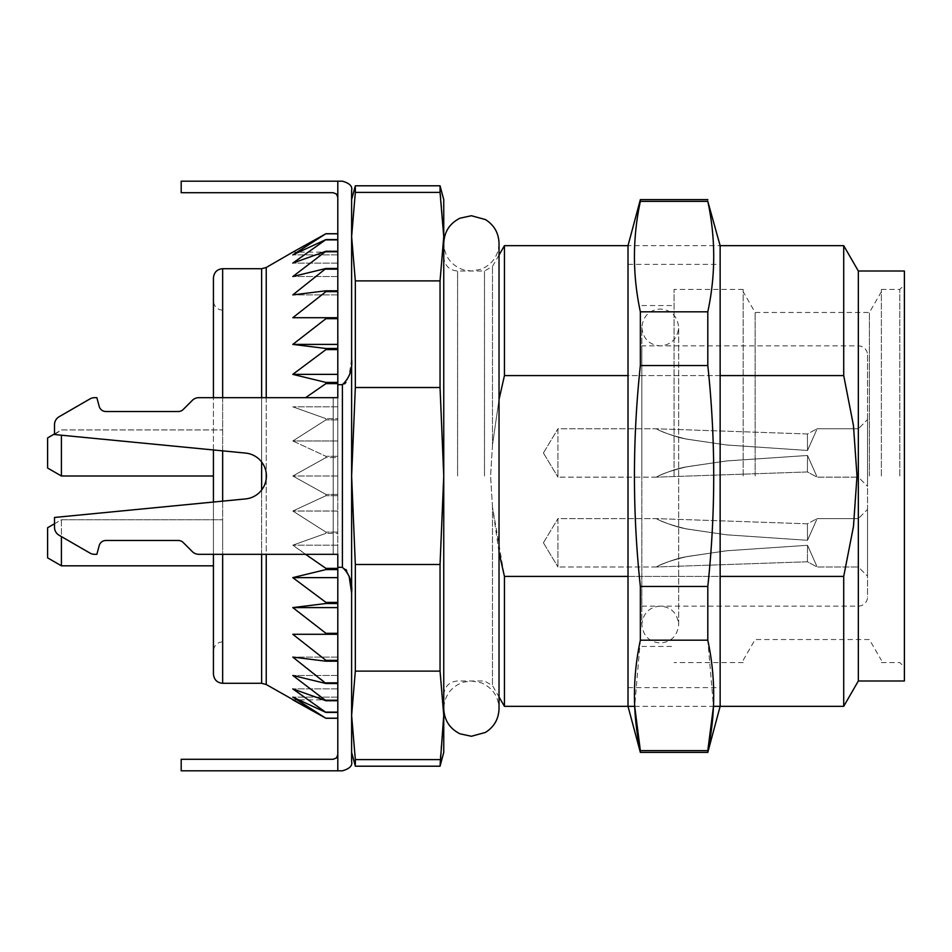 <?xml version="1.0" encoding="UTF-8"?>
<svg xmlns="http://www.w3.org/2000/svg" width="952" height="952" viewBox="0 0 952 952"><rect width="100%" height="100%" fill="white"/><g stroke="black" fill="none" stroke-linecap="round" stroke-linejoin="round"><path stroke-width="0.71" stroke-dasharray="4.76 3.57" d="M325.941 457.579L292.811 476L325.941 457.579L325.941 456.294L325.941 457.579L337.805 457.579L337.805 494.421L337.805 440.978L337.805 457.579L325.941 457.579M292.811 440.978L325.941 456.294L292.811 440.978L325.941 419.903L292.811 440.978L337.805 440.978L337.805 419.903L337.805 440.978L292.811 440.978M325.941 418.654L325.941 419.903L325.941 418.654L292.811 406.825L325.941 418.654L337.805 418.654L337.805 406.825L337.805 419.903L337.805 418.654L325.941 418.654M305.556 397.686L325.941 383.608L325.941 382.418L292.811 374.362L325.941 349.586L325.941 348.492L292.811 344.41L325.941 318.682L325.941 317.706L292.811 317.706L325.941 291.645L325.941 290.812L292.811 294.894L325.941 268.488L292.811 276.532L325.941 251.257L292.811 263.097L325.941 239.571L292.811 254.886L325.941 233.704L337.805 233.704L337.805 254.886L337.805 233.704M213.426 449.951L213.426 397.686L337.805 397.686L337.805 384.679L342.411 384.679L342.411 567.321L337.805 567.321L337.805 397.686L337.805 554.314L198.825 554.314L333.2 554.314L333.2 397.686L333.2 554.314L198.825 554.314A9.211 9.211 0 0 1 192.304 551.613A9.211 9.211 0 0 0 198.825 554.314A9.211 9.211 0 0 1 192.304 551.613L183.212 542.509A6.914 6.914 0 0 0 178.321 540.486A6.914 6.914 0 0 1 183.212 542.509A6.914 6.914 0 0 0 178.321 540.486L105.874 540.486A6.914 6.914 0 0 0 99.198 545.615A6.914 6.914 0 0 1 105.874 540.486A6.914 6.914 0 0 0 99.198 545.615L96.866 554.314L99.198 545.615L96.866 554.314L94.569 554.314A9.211 9.211 0 0 1 89.964 553.076A9.211 9.211 0 0 0 94.569 554.314A9.211 9.211 0 0 1 89.964 553.076L59.119 535.262A9.211 9.211 0 0 1 54.514 527.289A9.211 9.211 0 0 0 59.119 535.262A9.211 9.211 0 0 1 54.514 527.289L54.514 523.755L61.416 519.756L61.416 536.595M213.426 277.925L213.426 674.076M222.649 683.286L222.649 268.714M54.514 517.46L54.514 527.289L54.514 517.46L245.592 498.919A23.027 23.027 0 0 0 245.592 453.081L54.514 434.54L245.592 453.081A23.027 23.027 0 0 1 245.592 498.919A23.027 23.027 0 0 0 245.592 453.081L54.514 434.54L61.416 429.935L222.649 429.935L61.416 429.935L47.6 437.92L47.6 468.027L61.416 476L61.416 435.207M222.649 542.795L222.649 519.756L222.649 542.795M61.416 542.795L61.416 519.756L222.649 519.756L61.416 519.756L47.6 527.741L47.6 557.848L47.6 542.795L47.6 557.848L61.416 565.821L61.416 542.795M641.827 606.126L858.335 606.126A9.211 9.211 0 0 0 867.546 596.916L867.546 355.084A9.211 9.211 0 0 0 858.335 345.873L641.827 345.873L641.827 606.126L641.827 345.873M858.335 566.976L858.335 518.614L867.546 509.391L867.546 576.186L858.335 566.976L858.335 518.614L867.546 509.391L867.546 576.186L858.335 566.976L816.756 566.976L858.335 566.976L858.335 518.614L858.335 566.976M858.335 477.154L858.335 428.781L867.546 419.57L867.546 486.365L858.335 477.154L858.335 428.781L867.546 419.57L867.546 486.365L858.335 477.154L816.756 477.154L858.335 477.154L858.335 428.781L858.335 477.154M816.756 566.095L807.534 545.294L816.756 566.095L807.534 545.294L726.269 550.803L686.106 556.765C674.111 558.681 657.035 566.166 656.404 566.976C661.652 563.691 671.91 560.204 687.189 556.527L726.947 550.744L807.51 545.294L816.756 566.095M656.392 566.976L557.943 566.976L557.943 518.614L656.392 518.614L807.415 523.814L816.756 518.792L807.415 523.814L656.392 518.614L557.943 518.614L557.943 566.976L557.943 542.795L557.943 566.976L656.392 566.976L807.415 561.775L816.756 566.797L807.415 561.775L656.392 566.976M807.534 540.296L726.269 534.774L686.106 528.824C674.111 526.908 657.035 519.423 656.404 518.614C661.652 521.898 671.91 525.373 687.189 529.062L726.947 534.846L807.51 540.296L726.269 534.774L686.106 528.824C674.111 526.908 657.035 519.423 656.404 518.614C661.652 521.898 671.91 525.373 687.189 529.062L726.947 534.846L807.51 540.296C807.379 518.257 807.379 518.257 807.534 540.296C807.379 518.257 807.379 518.257 807.534 540.296L726.269 534.774L686.106 528.824C674.111 526.908 657.035 519.423 656.404 518.614C661.652 521.898 671.91 525.373 687.189 529.062L726.947 534.846L807.51 540.296L816.756 519.506L807.534 540.296C807.379 518.257 807.379 518.257 807.534 540.296C807.379 518.257 807.379 518.257 807.534 540.296L726.269 534.774L686.106 528.824C674.111 526.908 657.035 519.423 656.404 518.614C661.652 521.898 671.91 525.373 687.189 529.062L726.947 534.846L807.51 540.296L816.756 519.495L807.534 540.296M816.756 518.614L858.335 518.614L816.756 518.614M807.534 455.472L816.756 476.262L807.534 455.472L726.269 460.982L686.106 466.932C674.111 468.86 657.035 476.333 656.404 477.142C661.652 473.87 671.91 470.383 687.189 466.706L726.947 460.911L807.51 455.472L816.756 476.262L807.534 455.472L726.269 460.982L686.106 466.932C674.111 468.86 657.035 476.333 656.404 477.142C661.652 473.87 671.91 470.383 687.189 466.706L726.947 460.911L807.51 455.472C807.379 477.499 807.379 477.499 807.534 455.472C807.379 477.499 807.379 477.499 807.534 455.472L726.269 460.982L686.106 466.932C674.111 468.86 657.035 476.333 656.404 477.142C661.652 473.87 671.91 470.383 687.189 466.706L726.947 460.911L807.51 455.472C807.379 477.499 807.379 477.499 807.534 455.472C807.379 477.499 807.379 477.499 807.534 455.472L726.269 460.982L686.106 466.932C674.111 468.86 657.035 476.333 656.404 477.142C661.652 473.87 671.91 470.383 687.189 466.706L726.947 460.911L807.51 455.472M656.392 477.154L557.943 477.154L557.943 428.781L656.392 428.781L807.415 433.981L816.756 428.971L807.415 433.981L656.392 428.781L557.943 428.781L557.943 477.154L557.943 452.973L557.943 477.154L656.392 477.154L807.415 471.954L816.756 476.964L807.415 471.954L656.392 477.154M807.534 450.463L726.269 444.953L686.106 439.003C674.111 437.075 657.035 429.602 656.404 428.793C661.652 432.065 671.91 435.552 687.189 439.229L726.947 445.024L807.51 450.463L726.269 444.953L686.106 439.003C674.111 437.075 657.035 429.602 656.404 428.793C661.652 432.065 671.91 435.552 687.189 439.229L726.947 445.024L807.51 450.463C807.379 428.436 807.379 428.436 807.534 450.463C807.379 428.436 807.379 428.436 807.534 450.463L726.269 444.953L686.106 439.003C674.111 437.075 657.035 429.602 656.404 428.793C661.652 432.065 671.91 435.552 687.189 439.229L726.947 445.024L807.51 450.463L816.756 429.673L807.534 450.463C807.379 428.436 807.379 428.436 807.534 450.463C807.379 428.436 807.379 428.436 807.534 450.463L726.269 444.953L686.106 439.003C674.111 437.075 657.035 429.602 656.404 428.793C661.652 432.065 671.91 435.552 687.189 439.229L726.947 445.024L807.51 450.463L816.756 429.661L807.534 450.463M816.756 428.781L858.335 428.781L816.756 428.781M807.534 545.294L726.269 550.803L686.106 556.765C674.111 558.681 657.035 566.166 656.404 566.976C661.652 563.691 671.91 560.204 687.189 556.527L726.947 550.744L807.51 545.294C807.379 567.332 807.379 567.332 807.534 545.294C807.379 567.332 807.379 567.332 807.534 545.294L726.269 550.803L686.106 556.765C674.111 558.681 657.035 566.166 656.404 566.976C661.652 563.691 671.91 560.204 687.189 556.527L726.947 550.744L807.51 545.294C807.379 567.332 807.379 567.332 807.534 545.294C807.379 567.332 807.379 567.332 807.534 545.294L726.269 550.803L686.106 556.765C674.111 558.681 657.035 566.166 656.404 566.976C661.652 563.691 671.91 560.204 687.189 556.527L726.947 550.744L807.51 545.294M440.05 185.795L443.751 236.643L440.05 280.888L440.05 387.512L443.751 476L443.751 257.195L443.751 476L440.05 564.488L440.05 671.112L443.751 715.357L443.751 199.611M755.138 476L755.138 312.47L755.138 476M743.179 476L743.179 289.444L743.179 476M869.402 476L869.402 312.47L869.402 476M881.373 476L881.373 289.444L881.373 476M899.795 476L899.795 289.444L899.795 476M904.4 680.989L904.4 271.011M858.335 680.989L858.335 271.011M843.71 245.675L843.71 375.6L853.432 425.377L857.002 476L853.468 526.515L843.71 576.4L504.441 576.4L492.481 506.988L499.026 552.422M674.076 476L674.076 289.444L674.076 476M641.827 476L641.827 327.44C643.135 316.04 649.276 309.9 660.26 309.019C671.243 309.9 677.384 316.04 678.681 327.44L678.681 624.56C677.384 635.96 671.243 642.1 660.26 642.981C649.276 642.1 643.135 635.96 641.827 624.56L641.827 327.44C643.135 338.841 649.276 344.981 660.26 345.873C671.243 344.981 677.384 338.841 678.681 327.44L678.681 624.56C677.384 613.159 671.243 607.019 660.26 606.126C649.276 607.019 643.135 613.159 641.827 624.56L641.827 476M492.481 445.012L490.589 476L492.481 445.012L499.026 399.578L492.481 445.012L492.481 266.405L492.481 445.012M843.71 576.4L843.71 706.324M628.011 576.4L720.14 576.4M504.441 706.324L504.441 576.4M504.441 245.675L504.441 375.6L843.71 375.6M720.14 375.6L628.011 375.6M443.751 752.389L443.751 715.357L440.05 759.601L355.334 759.601L351.621 715.357L351.621 752.389L351.621 715.357L355.334 671.112L440.05 671.112M440.05 759.601L440.05 766.205M355.334 766.205L355.334 759.601M440.05 280.888L355.334 280.888L351.621 236.643L351.621 199.611L351.621 236.643L355.334 192.399L440.05 192.399M355.334 192.399L355.334 185.795M351.621 236.643L351.621 476L355.334 387.512L440.05 387.512M355.334 387.512L355.334 280.888M355.334 671.112L355.334 564.488L351.621 476L351.621 715.357M440.05 564.488L355.334 564.488M492.481 506.988L490.589 476L492.481 506.988L492.481 685.595L492.481 506.988M867.546 486.365L867.546 419.57L867.546 486.365M867.546 576.186L867.546 509.391L867.546 576.186M867.546 355.084L867.546 596.916M337.805 384.679L337.805 181.189L342.411 181.189C349.562 183.224 352.633 186.294 351.621 190.4L351.621 359.011L348.967 376.266L345.957 382.43M344.624 383.811L342.411 384.679M337.805 661.188L337.805 634.294L337.805 661.188L325.941 661.188L325.941 660.355L292.811 634.294L325.941 634.294L325.941 633.318L292.811 607.59L325.941 603.508L325.941 602.414L292.811 577.638L325.941 569.582L325.941 568.392L292.811 545.175L325.941 533.346L325.941 532.097L292.811 511.022L325.941 495.706L325.941 494.421L292.811 476L325.941 494.421L325.941 495.706L292.811 511.022L325.941 532.097L325.941 533.346L292.811 545.175L305.556 554.314M337.805 634.294L325.941 634.294L337.805 634.294L337.805 607.59L337.805 634.294L292.811 634.294M337.805 603.508L337.805 577.638L337.805 603.508L325.941 603.508M337.805 569.582L337.805 545.175L337.805 569.582L325.941 569.582M337.805 533.346L337.805 511.022L337.805 533.346L325.941 533.346L337.805 533.346M337.805 495.706L337.805 511.022L337.805 494.421L337.805 495.706L325.941 495.706L337.805 495.706M337.805 383.608L337.805 406.825L337.805 374.362L337.805 383.608L325.941 383.608M337.805 349.586L337.805 374.362L337.805 344.41L337.805 349.586L325.941 349.586M337.805 318.682L337.805 291.645L337.805 318.682L325.941 318.682M337.805 291.645L337.805 294.894L337.805 290.812L337.805 291.645L325.941 291.645M337.805 269.154L337.805 294.894L337.805 268.488L337.805 276.532L337.805 268.488L337.805 269.154L325.941 269.154M337.805 251.756L337.805 276.532L337.805 251.257L337.805 263.097L337.805 251.257L325.941 251.756M337.805 239.868L337.805 263.097L337.805 239.571L325.941 239.868M337.805 682.846L337.805 657.106L337.805 683.512L337.805 675.468L337.805 683.512L337.805 682.846L325.941 682.846L292.811 657.106L325.941 661.188M337.805 700.244L337.805 675.468L337.805 700.743L337.805 688.903L337.805 700.743L325.941 700.244L292.811 675.468L325.941 683.512L325.941 682.846M337.805 712.132L337.805 688.903L337.805 712.429L337.805 697.114L337.805 712.429L325.941 712.132L292.811 688.903L325.941 700.244M337.805 718.189L337.805 697.114L337.805 718.296L337.805 699.863L337.805 718.296L325.941 718.189L292.811 697.114L325.941 712.132M337.805 754.686L337.805 770.811L337.805 754.686L336.461 757.947L333.2 759.291L181.189 759.291L181.189 770.811L337.805 770.811L337.805 567.321M337.805 197.314L337.805 181.189L337.805 197.314L336.461 194.053L333.2 192.709L181.189 192.709L181.189 181.189L337.805 181.189M351.621 592.929L351.621 761.6C352.633 765.706 349.562 768.776 342.411 770.811L337.805 770.811M351.621 592.989L351.621 359.011M342.411 567.321L345.957 569.57M346.659 570.605L349.098 576.115M54.514 424.711A9.211 9.211 0 0 1 59.119 416.738A9.211 9.211 0 0 0 54.514 424.711L54.514 434.54L54.514 424.711A9.211 9.211 0 0 1 59.119 416.738L89.964 398.924A9.211 9.211 0 0 1 94.569 397.686L96.866 397.686L99.198 406.385A6.914 6.914 0 0 0 105.874 411.514L178.321 411.514A6.914 6.914 0 0 0 183.212 409.491L192.304 400.387A9.211 9.211 0 0 1 198.825 397.686L337.805 397.686L198.825 397.686A9.211 9.211 0 0 0 192.304 400.387A9.211 9.211 0 0 1 198.825 397.686M59.119 416.738L89.964 398.924A9.211 9.211 0 0 1 94.569 397.686L96.866 397.686L99.198 406.385A6.914 6.914 0 0 0 105.874 411.514L178.321 411.514A6.914 6.914 0 0 0 183.212 409.491L192.304 400.387M89.964 398.924A9.211 9.211 0 0 1 94.569 397.686L96.866 397.686L99.198 406.385M105.874 411.514L178.321 411.514M47.6 468.027L47.6 452.973L47.6 468.027M213.426 554.314L213.426 502.049M337.805 718.296L325.941 718.189M337.805 660.355L325.941 660.355M337.805 633.318L325.941 633.318M337.805 607.59L292.811 607.59M337.805 602.414L325.941 602.414M337.805 577.638L292.811 577.638M337.805 568.392L325.941 568.392M337.805 545.175L292.811 545.175L337.805 545.175M337.805 532.097L325.941 532.097L337.805 532.097M337.805 511.022L292.811 511.022L337.805 511.022M337.805 494.421L325.941 494.421L337.805 494.421M337.805 476L292.811 476L337.805 476M337.805 456.294L325.941 456.294L337.805 456.294M337.805 419.903L325.941 419.903L337.805 419.903M337.805 406.825L292.811 406.825L337.805 406.825M337.805 382.418L325.941 382.418M337.805 374.362L292.811 374.362M337.805 348.492L325.941 348.492M337.805 344.41L292.811 344.41M337.805 317.706L292.811 317.706M337.805 290.812L325.941 290.812M337.805 294.894L292.811 294.894L337.805 294.894M337.805 268.488L325.941 268.488M337.805 276.532L292.811 276.532L337.805 276.532M337.805 251.257L325.941 251.257M337.805 263.097L292.811 263.097L337.805 263.097M337.805 239.571L325.941 239.571M337.805 254.886L292.811 254.886L337.805 254.886M337.805 233.811L325.941 233.811M337.805 252.137L292.811 252.137M337.805 657.106L292.811 657.106L337.805 657.106M337.805 675.468L292.811 675.468L337.805 675.468M337.805 688.903L292.811 688.903L337.805 688.903M337.805 697.114L292.811 697.114L337.805 697.114M337.805 699.863L292.811 699.863M337.805 712.429L325.941 712.429M337.805 700.743L325.941 700.743M337.805 683.512L325.941 683.512M720.14 706.324L720.14 245.675L628.011 245.675L628.011 706.324M640.351 199.611L640.351 201.36C632.485 238.071 632.485 274.89 640.351 311.816L640.351 365.544C632.473 439.181 632.473 512.819 640.351 586.456L640.351 640.184L634.675 706.324L713.476 706.324L707.8 640.184L707.8 586.456C715.69 512.819 715.69 439.181 707.8 365.544L707.8 311.816C715.666 274.902 715.666 238.071 707.8 201.36L707.8 199.611M707.8 752.389L707.8 750.64L640.351 750.64L640.351 752.389M720.14 370.185L720.14 687.618L720.14 370.185M628.011 370.185L628.011 687.618L628.011 370.185M640.351 586.456L707.8 586.456M707.8 201.36L640.351 201.36M640.351 311.816L707.8 311.816M707.8 365.544L640.351 365.544M707.8 640.184L640.351 640.184M266.239 684.524L266.239 267.476M266.239 397.686L266.239 473.239M261.633 461.958L261.633 397.686M261.633 268.714L261.633 683.286M222.649 397.686L222.649 450.843M858.335 345.873L858.335 606.126L858.335 345.873M457.579 476L457.579 271.011L457.579 476M484.497 476L484.497 271.011L484.497 476M222.649 501.157L222.649 554.314M261.633 554.314L261.633 490.042M266.239 478.761L266.239 554.314M222.649 310.173C217.104 309.674 214.033 306.603 213.426 300.951M543.413 542.795L557.943 518.614L543.413 542.795L557.943 566.976L543.413 542.795M543.413 452.973L557.943 428.781L543.413 452.973L557.943 477.154L543.413 452.973M499.026 255.053L492.481 266.405L484.497 271.011L457.579 271.011C449.261 270.273 444.655 265.667 443.751 257.195M881.373 291.74L869.402 312.47L755.138 312.47L743.179 291.74M881.373 289.444L899.795 289.444L904.4 284.826M641.827 305.556L674.076 305.556M743.179 289.444L674.076 289.444M443.751 694.805C444.655 686.332 449.261 681.727 457.579 680.989L484.497 680.989L492.481 685.595L499.026 696.947L499.026 243.379C498.432 255.695 492.47 264.311 481.165 269.226L471.395 271.011L463.267 269.797C450.998 265.251 444.489 256.445 443.751 243.379L443.751 476L443.751 243.379M743.179 660.26L755.138 639.53L869.402 639.53L881.373 660.26M743.179 662.556L674.076 662.556M881.373 662.556L899.795 662.556L904.4 667.173M641.827 646.444L674.076 646.444M61.416 565.821L213.426 565.821M213.426 476L61.416 476M222.649 641.827C217.104 642.326 214.033 645.396 213.426 651.049M628.011 264.382L720.14 264.382M628.011 687.618L720.14 687.618M443.751 708.621L443.751 476L443.751 708.621C444.489 695.555 450.998 686.749 463.267 682.203L471.395 680.989L481.165 682.774C492.47 687.689 498.432 696.305 499.026 708.621"/><path stroke-width="1.43" d="M337.805 233.704L325.941 233.704L292.811 252.137L325.941 233.704L292.811 254.886L325.941 239.571L292.811 263.097L325.941 251.257L292.811 276.532L325.941 268.488L292.811 294.894L325.941 290.812L325.941 291.645L292.811 317.706L325.941 317.706L325.941 318.682L292.811 344.41L325.941 348.492L325.941 349.586L292.811 374.362L325.941 382.418L325.941 383.608L305.556 397.686M213.426 502.049L213.426 449.951M192.304 400.387L183.212 409.491A6.914 6.914 0 0 1 178.321 411.514A6.914 6.914 0 0 0 183.212 409.491L192.304 400.387A9.211 9.211 0 0 1 198.825 397.686L213.426 397.686L213.426 277.925C214.033 272.272 217.104 269.202 222.649 268.714L222.649 397.686M61.416 435.207L61.416 476L47.6 468.027L47.6 437.92L54.514 433.922L54.514 424.711A9.211 9.211 0 0 1 59.119 416.738L89.964 398.924A9.211 9.211 0 0 1 94.569 397.686L96.866 397.686L99.198 406.385A6.914 6.914 0 0 0 105.874 411.514L178.321 411.514M61.416 536.595L61.416 565.821L47.6 557.848L47.6 527.741L54.514 523.755L54.514 517.46L54.514 527.289A9.211 9.211 0 0 0 59.119 535.262L89.964 553.076A9.211 9.211 0 0 0 94.569 554.314L96.866 554.314L99.198 545.615A6.914 6.914 0 0 1 105.874 540.486L178.321 540.486A6.914 6.914 0 0 1 183.212 542.509L192.304 551.613A9.211 9.211 0 0 0 198.825 554.314L337.805 554.314L337.805 567.321L342.411 567.321L342.411 384.679L337.805 384.679L337.805 397.686L198.825 397.686M858.335 680.989L904.4 680.989L904.4 271.011L858.335 271.011L858.335 680.989L843.71 706.324L843.71 576.4L853.468 526.515L857.002 476L853.432 425.377L843.71 375.6L843.71 245.675L720.14 245.675L707.8 201.36C715.69 238.178 715.69 274.997 707.8 311.816L707.8 365.544C715.69 439.181 715.69 512.819 707.8 586.456L707.8 640.184C715.666 676.896 715.666 713.714 707.8 750.64L707.8 752.389L640.351 752.389L640.351 750.64C632.485 713.714 632.485 676.896 640.351 640.184L640.351 586.456C632.473 512.819 632.473 439.181 640.351 365.544L640.351 311.816C632.473 274.997 632.473 238.178 640.351 201.36L640.351 199.611L707.8 199.611M499.026 552.422L504.441 576.4L628.011 576.4M720.14 576.4L843.71 576.4M504.441 576.4L504.441 706.324L634.687 706.324L640.351 750.64L707.8 750.64L713.488 706.324L843.71 706.324M640.351 752.389L628.011 706.324L628.011 245.675L504.441 245.675L504.441 375.6L499.026 399.578L504.441 375.6L628.011 375.6M843.71 375.6L720.14 375.6M440.05 766.205L443.751 715.357L443.751 752.389L440.05 766.205L355.334 766.205L355.334 759.601L440.05 759.601M440.05 671.112L440.05 564.488L443.751 476L443.751 715.357L440.05 671.112L355.334 671.112L351.621 715.357L355.334 759.601M351.621 715.357L351.621 476L355.334 564.488L440.05 564.488M355.334 564.488L355.334 671.112M440.05 387.512L355.334 387.512L351.621 476L351.621 236.643L355.334 280.888L440.05 280.888L443.751 236.643L443.751 476L440.05 387.512L440.05 280.888M355.334 280.888L355.334 387.512M440.05 192.399L440.05 185.795L443.751 199.611L443.751 236.643L440.05 192.399L355.334 192.399L351.621 236.643M440.05 185.795L355.334 185.795L355.334 192.399M345.957 382.43L344.624 383.811M342.411 384.679C349.562 377.873 352.633 369.317 351.621 359.011L351.621 190.4C352.633 186.294 349.562 183.224 342.411 181.189L337.805 181.189L337.805 384.679M337.805 567.321L337.805 770.811L342.411 770.811C349.562 768.776 352.633 765.706 351.621 761.6L351.621 592.989C352.633 582.683 349.562 574.127 342.411 567.321M351.621 359.011L351.621 592.989M345.957 569.57L346.659 570.605M349.098 576.115L351.621 592.929M54.514 424.711L54.514 434.54L245.592 453.081A23.027 23.027 0 0 1 245.592 498.919L54.514 517.46M105.874 411.514A6.914 6.914 0 0 1 99.198 406.385M59.119 416.738L89.964 398.924M337.805 197.314L336.461 194.053L333.2 192.709L181.189 192.709L181.189 181.189L337.805 181.189M337.805 770.811L181.189 770.811L181.189 759.291L333.2 759.291L336.461 757.947L337.805 754.686M222.649 554.314L222.649 683.286C217.104 682.798 214.033 679.728 213.426 674.076L213.426 554.314M292.811 699.863L325.941 718.296L266.239 684.524L266.239 554.314M305.556 554.314L325.941 568.392L325.941 569.582L292.811 577.638L325.941 602.414L325.941 603.508L292.811 607.59L325.941 633.318L325.941 634.294L292.811 634.294L325.941 660.355L325.941 661.188L292.811 657.106L325.941 683.512L292.811 675.468L325.941 700.743L292.811 688.903L325.941 712.429L292.811 697.114L325.941 718.296L337.805 718.296M337.805 233.811L325.941 233.811M337.805 239.571L325.941 239.571M337.805 239.868L325.941 239.868M337.805 251.257L325.941 251.257M337.805 251.756L325.941 251.756M337.805 268.488L325.941 268.488M337.805 269.154L325.941 269.154M337.805 290.812L325.941 290.812M337.805 291.645L325.941 291.645M337.805 317.706L292.811 317.706M337.805 318.682L325.941 318.682M337.805 344.41L292.811 344.41M337.805 348.492L325.941 348.492M337.805 349.586L325.941 349.586M337.805 374.362L292.811 374.362M337.805 382.418L325.941 382.418M337.805 383.608L325.941 383.608M337.805 568.392L325.941 568.392M337.805 569.582L325.941 569.582M337.805 577.638L292.811 577.638M337.805 602.414L325.941 602.414M337.805 603.508L325.941 603.508M337.805 607.59L292.811 607.59M337.805 633.318L325.941 633.318M337.805 634.294L292.811 634.294M337.805 660.355L325.941 660.355M337.805 661.188L325.941 661.188M337.805 682.846L325.941 682.846M337.805 683.512L325.941 683.512M337.805 700.244L325.941 700.244M337.805 700.743L325.941 700.743M337.805 712.132L325.941 712.132M337.805 712.429L325.941 712.429M337.805 718.189L325.941 718.189M707.8 752.389L720.14 706.324L720.14 245.675M707.8 311.816L640.351 311.816M640.351 640.184L707.8 640.184M707.8 586.456L640.351 586.456M640.351 365.544L707.8 365.544M640.351 201.36L707.8 201.36M292.811 252.137L266.239 267.476L266.239 397.686M266.239 473.239L266.239 478.761M261.633 490.042L261.633 461.958M261.633 397.686L261.633 268.714L222.649 268.714M222.649 450.843L222.649 501.157M222.649 683.286L261.633 683.286L261.633 554.314M266.239 267.476L261.633 268.714M858.335 271.011L843.71 245.675M443.751 708.621C444.251 720.212 449.665 728.601 460.018 733.813L471.395 736.265L485.46 732.421C494.183 726.876 498.705 718.95 499.026 708.621L499.026 696.947L504.441 706.324M351.621 752.389L355.334 766.205M351.621 199.611L355.334 185.795M499.026 255.053L504.441 245.675M213.426 565.821L61.416 565.821M213.426 476L61.416 476M261.633 683.286L266.239 684.524M628.011 245.675L640.351 199.611M443.751 243.379C444.251 231.788 449.665 223.399 460.018 218.186L471.395 215.735L485.46 219.579C494.183 225.124 498.705 233.05 499.026 243.379L499.026 708.621"/></g></svg>
